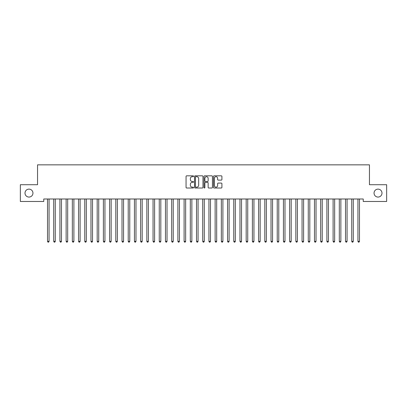 <?xml version="1.0" encoding="UTF-8"?>
<svg xmlns="http://www.w3.org/2000/svg" width="407" height="407" viewBox="0 0 407 407"><rect width="100%" height="100%" fill="white"/><g stroke="black" fill="none" stroke-linecap="round" stroke-linejoin="round"><path stroke-width="0.61" d="M193.569 176.251A0.427 0.427 0 0 0 193.142 175.824L186.665 175.824A0.611 0.611 0 0 0 186.055 176.435L186.055 187.403A0.611 0.611 0 0 0 186.665 188.014L193.142 188.014A0.427 0.427 0 0 0 193.569 187.586A0.427 0.427 0 0 0 193.142 187.159L192.302 187.159A1.949 1.949 0 0 1 190.354 185.21L190.354 184.295A1.949 1.949 0 0 1 192.302 182.346L193.142 182.346A0.427 0.427 0 0 0 193.569 181.919A0.427 0.427 0 0 0 193.142 181.491L192.302 181.491A1.949 1.949 0 0 1 190.354 179.543L190.354 178.627A1.949 1.949 0 0 1 192.302 176.679L193.142 176.679A0.427 0.427 0 0 0 193.569 176.251M374.048 193.096A3.973 3.973 0 0 0 378.022 197.069A3.973 3.973 0 0 0 381.995 193.096A3.973 3.973 0 0 0 378.022 189.123A3.973 3.973 0 0 0 374.048 193.096M25.005 193.096A3.973 3.973 0 0 0 28.978 197.069A3.973 3.973 0 0 0 32.952 193.096A3.973 3.973 0 0 0 28.978 189.123A3.973 3.973 0 0 0 25.005 193.096M221.311 180.123A0.611 0.611 0 0 0 221.917 179.512L221.917 176.435A0.611 0.611 0 0 0 221.311 175.824L214.118 175.824A0.611 0.611 0 0 0 213.507 176.435L213.507 187.403A0.611 0.611 0 0 0 214.118 188.014L221.311 188.014A0.611 0.611 0 0 0 221.917 187.403L221.917 183.684A0.611 0.611 0 0 0 221.311 183.079L218.233 183.079A0.611 0.611 0 0 0 217.623 183.684L217.623 185.531A1.628 1.628 0 0 1 215.995 187.159A1.628 1.628 0 0 1 214.362 185.531L214.362 178.307A1.628 1.628 0 0 1 215.995 176.679A1.628 1.628 0 0 1 217.623 178.307L217.623 179.512A0.611 0.611 0 0 0 218.233 180.123L221.311 180.123M363.242 198.992L43.758 198.992L43.758 201.475L20.35 201.475L20.35 184.712L37.546 184.712L37.546 164.845L369.454 164.845L369.454 184.712L386.65 184.712L386.65 201.475L363.242 201.475L363.242 198.992M202.966 176.435A0.611 0.611 0 0 0 202.355 175.824L195.167 175.824A0.611 0.611 0 0 0 194.556 176.435L194.556 187.403A0.611 0.611 0 0 0 195.167 188.014L202.355 188.014A0.611 0.611 0 0 0 202.966 187.403L202.966 176.435M204.645 175.824L211.833 175.824A0.611 0.611 0 0 1 212.444 176.435L212.444 187.403A0.611 0.611 0 0 1 211.833 188.014L208.755 188.014A0.611 0.611 0 0 1 208.145 187.403L208.145 182.957A0.611 0.611 0 0 0 207.539 182.346L205.494 182.346A0.611 0.611 0 0 0 204.889 182.957L204.889 187.586A0.427 0.427 0 0 1 204.462 188.014A0.427 0.427 0 0 1 204.034 187.586L204.034 176.435A0.611 0.611 0 0 1 204.645 175.824M195.838 176.679A0.427 0.427 0 0 0 195.411 177.106L195.411 186.732A0.427 0.427 0 0 0 195.838 187.159L196.718 187.159A1.949 1.949 0 0 0 198.672 185.21L198.672 178.627A1.949 1.949 0 0 0 196.718 176.679L195.838 176.679M208.145 178.337A1.628 1.628 0 0 0 206.517 176.709A1.628 1.628 0 0 0 204.889 178.337L204.889 180.881A0.611 0.611 0 0 0 205.494 181.491L207.539 181.491A0.611 0.611 0 0 0 208.145 180.881L208.145 178.337M47.431 198.992L47.466 199.084A0.621 0.621 0 0 1 47.512 199.313L47.512 241.346L49.064 241.346L49.064 199.313A0.621 0.621 0 0 1 49.11 199.084L49.145 198.992M49.064 241.346L48.601 242.155L47.98 242.155L47.512 241.346M53.638 198.992L53.673 199.084A0.621 0.621 0 0 1 53.719 199.313L53.719 241.346L55.271 241.346L55.271 199.313A0.621 0.621 0 0 1 55.316 199.084L55.352 198.992M55.271 241.346L54.808 242.155L54.187 242.155L53.719 241.346M59.849 198.992L59.885 199.084A0.621 0.621 0 0 1 59.931 199.313L59.931 241.346L61.482 241.346L61.482 199.313A0.621 0.621 0 0 1 61.528 199.084L61.564 198.992M61.482 241.346L61.014 242.155L60.394 242.155L59.931 241.346M66.056 198.992L66.092 199.084A0.621 0.621 0 0 1 66.138 199.313L66.138 241.346L67.689 241.346L67.689 199.313A0.621 0.621 0 0 1 67.735 199.084L67.771 198.992M67.689 241.346L67.226 242.155L66.606 242.155L66.138 241.346M72.263 198.992L72.304 199.084A0.621 0.621 0 0 1 72.344 199.313L72.344 241.346L73.896 241.346L73.896 199.313A0.621 0.621 0 0 1 73.942 199.084L73.977 198.992M73.896 241.346L73.433 242.155L72.812 242.155L72.344 241.346M78.475 198.992L78.51 199.084A0.621 0.621 0 0 1 78.556 199.313L78.556 241.346L80.108 241.346L80.108 199.313A0.621 0.621 0 0 1 80.154 199.084L80.189 198.992M80.108 241.346L79.64 242.155L79.019 242.155L78.556 241.346M84.681 198.992L84.717 199.084A0.621 0.621 0 0 1 84.763 199.313L84.763 241.346L86.315 241.346L86.315 199.313A0.621 0.621 0 0 1 86.36 199.084L86.396 198.992M86.315 241.346L85.852 242.155L85.231 242.155L84.763 241.346M90.888 198.992L90.929 199.084A0.621 0.621 0 0 1 90.97 199.313L90.97 241.346L92.521 241.346L92.521 199.313A0.621 0.621 0 0 1 92.567 199.084L92.603 198.992M92.521 241.346L92.058 242.155L91.438 242.155L90.97 241.346M97.1 198.992L97.136 199.084A0.621 0.621 0 0 1 97.181 199.313L97.181 241.346L98.733 241.346L98.733 199.313A0.621 0.621 0 0 1 98.779 199.084L98.815 198.992M98.733 241.346L98.265 242.155L97.644 242.155L97.181 241.346M103.307 198.992L103.342 199.084A0.621 0.621 0 0 1 103.388 199.313L103.388 241.346L104.94 241.346L104.94 199.313A0.621 0.621 0 0 1 104.986 199.084L105.021 198.992M104.94 241.346L104.477 242.155L103.856 242.155L103.388 241.346M109.514 198.992L109.554 199.084A0.621 0.621 0 0 1 109.595 199.313L109.595 241.346L111.147 241.346L111.147 199.313A0.621 0.621 0 0 1 111.192 199.084L111.228 198.992M111.147 241.346L110.684 242.155L110.063 242.155L109.595 241.346M115.725 198.992L115.761 199.084A0.621 0.621 0 0 1 115.807 199.313L115.807 241.346L117.358 241.346L117.358 199.313A0.621 0.621 0 0 1 117.404 199.084L117.44 198.992M117.358 241.346L116.89 242.155L116.27 242.155L115.807 241.346M121.932 198.992L121.968 199.084A0.621 0.621 0 0 1 122.014 199.313L122.014 241.346L123.565 241.346L123.565 199.313A0.621 0.621 0 0 1 123.611 199.084L123.647 198.992M123.565 241.346L123.102 242.155L122.482 242.155L122.014 241.346M128.139 198.992L128.18 199.084A0.621 0.621 0 0 1 128.22 199.313L128.22 241.346L129.772 241.346L129.772 199.313A0.621 0.621 0 0 1 129.818 199.084L129.858 198.992M129.772 241.346L129.309 242.155L128.688 242.155L128.22 241.346M134.351 198.992L134.386 199.084A0.621 0.621 0 0 1 134.432 199.313L134.432 241.346L135.984 241.346L135.984 199.313A0.621 0.621 0 0 1 136.03 199.084L136.065 198.992M135.984 241.346L135.516 242.155L134.895 242.155L134.432 241.346M140.557 198.992L140.593 199.084A0.621 0.621 0 0 1 140.639 199.313L140.639 241.346L142.191 241.346L142.191 199.313A0.621 0.621 0 0 1 142.236 199.084L142.272 198.992M142.191 241.346L141.728 242.155L141.107 242.155L140.639 241.346M146.764 198.992L146.805 199.084A0.621 0.621 0 0 1 146.846 199.313L146.846 241.346L148.397 241.346L148.397 199.313A0.621 0.621 0 0 1 148.443 199.084L148.484 198.992M148.397 241.346L147.934 242.155L147.314 242.155L146.846 241.346M152.976 198.992L153.012 199.084A0.621 0.621 0 0 1 153.057 199.313L153.057 241.346L154.609 241.346L154.609 199.313A0.621 0.621 0 0 1 154.655 199.084L154.691 198.992M154.609 241.346L154.141 242.155L153.52 242.155L153.057 241.346M159.183 198.992L159.218 199.084A0.621 0.621 0 0 1 159.264 199.313L159.264 241.346L160.816 241.346L160.816 199.313A0.621 0.621 0 0 1 160.862 199.084L160.897 198.992M160.816 241.346L160.353 242.155L159.732 242.155L159.264 241.346M165.39 198.992L165.43 199.084A0.621 0.621 0 0 1 165.471 199.313L165.471 241.346L167.028 241.346L167.028 199.313A0.621 0.621 0 0 1 167.068 199.084L167.109 198.992M167.028 241.346L166.56 242.155L165.939 242.155L165.471 241.346M171.601 198.992L171.637 199.084A0.621 0.621 0 0 1 171.683 199.313L171.683 241.346L173.234 241.346L173.234 199.313A0.621 0.621 0 0 1 173.28 199.084L173.316 198.992M173.234 241.346L172.766 242.155L172.146 242.155L171.683 241.346M177.808 198.992L177.844 199.084A0.621 0.621 0 0 1 177.89 199.313L177.89 241.346L179.441 241.346L179.441 199.313A0.621 0.621 0 0 1 179.487 199.084L179.523 198.992M179.441 241.346L178.978 242.155L178.358 242.155L177.89 241.346M184.015 198.992L184.056 199.084A0.621 0.621 0 0 1 184.096 199.313L184.096 241.346L185.653 241.346L185.653 199.313A0.621 0.621 0 0 1 185.694 199.084L185.734 198.992M185.653 241.346L185.185 242.155L184.564 242.155L184.096 241.346M190.227 198.992L190.262 199.084A0.621 0.621 0 0 1 190.308 199.313L190.308 241.346L191.86 241.346L191.86 199.313A0.621 0.621 0 0 1 191.906 199.084L191.941 198.992M191.86 241.346L191.392 242.155L190.771 242.155L190.308 241.346M196.433 198.992L196.469 199.084A0.621 0.621 0 0 1 196.515 199.313L196.515 241.346L198.067 241.346L198.067 199.313A0.621 0.621 0 0 1 198.112 199.084L198.148 198.992M198.067 241.346L197.604 242.155L196.983 242.155L196.515 241.346M202.64 198.992L202.681 199.084A0.621 0.621 0 0 1 202.722 199.313L202.722 241.346L204.278 241.346L204.278 199.313A0.621 0.621 0 0 1 204.319 199.084L204.36 198.992M204.278 241.346L203.81 242.155L203.19 242.155L202.722 241.346M208.852 198.992L208.888 199.084A0.621 0.621 0 0 1 208.933 199.313L208.933 241.346L210.485 241.346L210.485 199.313A0.621 0.621 0 0 1 210.531 199.084L210.567 198.992M210.485 241.346L210.017 242.155L209.396 242.155L208.933 241.346M215.059 198.992L215.094 199.084A0.621 0.621 0 0 1 215.14 199.313L215.14 241.346L216.692 241.346L216.692 199.313A0.621 0.621 0 0 1 216.738 199.084L216.773 198.992M216.692 241.346L216.229 242.155L215.608 242.155L215.14 241.346M221.266 198.992L221.306 199.084A0.621 0.621 0 0 1 221.347 199.313L221.347 241.346L222.904 241.346L222.904 199.313A0.621 0.621 0 0 1 222.944 199.084L222.985 198.992M222.904 241.346L222.436 242.155L221.815 242.155L221.347 241.346M227.477 198.992L227.513 199.084A0.621 0.621 0 0 1 227.559 199.313L227.559 241.346L229.11 241.346L229.11 199.313A0.621 0.621 0 0 1 229.156 199.084L229.192 198.992M229.11 241.346L228.642 242.155L228.022 242.155L227.559 241.346M233.684 198.992L233.72 199.084A0.621 0.621 0 0 1 233.766 199.313L233.766 241.346L235.317 241.346L235.317 199.313A0.621 0.621 0 0 1 235.363 199.084L235.399 198.992M235.317 241.346L234.854 242.155L234.234 242.155L233.766 241.346M239.891 198.992L239.932 199.084A0.621 0.621 0 0 1 239.972 199.313L239.972 241.346L241.529 241.346L241.529 199.313A0.621 0.621 0 0 1 241.57 199.084L241.61 198.992M241.529 241.346L241.061 242.155L240.44 242.155L239.972 241.346M246.103 198.992L246.138 199.084A0.621 0.621 0 0 1 246.184 199.313L246.184 241.346L247.736 241.346L247.736 199.313A0.621 0.621 0 0 1 247.782 199.084L247.817 198.992M247.736 241.346L247.268 242.155L246.647 242.155L246.184 241.346M252.309 198.992L252.345 199.084A0.621 0.621 0 0 1 252.391 199.313L252.391 241.346L253.943 241.346L253.943 199.313A0.621 0.621 0 0 1 253.988 199.084L254.024 198.992M253.943 241.346L253.48 242.155L252.859 242.155L252.391 241.346M258.516 198.992L258.557 199.084A0.621 0.621 0 0 1 258.603 199.313L258.603 241.346L260.154 241.346L260.154 199.313A0.621 0.621 0 0 1 260.195 199.084L260.236 198.992M260.154 241.346L259.686 242.155L259.066 242.155L258.603 241.346M264.728 198.992L264.764 199.084A0.621 0.621 0 0 1 264.809 199.313L264.809 241.346L266.361 241.346L266.361 199.313A0.621 0.621 0 0 1 266.407 199.084L266.443 198.992M266.361 241.346L265.893 242.155L265.272 242.155L264.809 241.346M270.935 198.992L270.97 199.084A0.621 0.621 0 0 1 271.016 199.313L271.016 241.346L272.568 241.346L272.568 199.313A0.621 0.621 0 0 1 272.614 199.084L272.649 198.992M272.568 241.346L272.105 242.155L271.484 242.155L271.016 241.346M277.142 198.992L277.182 199.084A0.621 0.621 0 0 1 277.228 199.313L277.228 241.346L278.78 241.346L278.78 199.313A0.621 0.621 0 0 1 278.82 199.084L278.861 198.992M278.78 241.346L278.312 242.155L277.691 242.155L277.228 241.346M283.353 198.992L283.389 199.084A0.621 0.621 0 0 1 283.435 199.313L283.435 241.346L284.986 241.346L284.986 199.313A0.621 0.621 0 0 1 285.032 199.084L285.068 198.992M284.986 241.346L284.518 242.155L283.898 242.155L283.435 241.346M289.56 198.992L289.596 199.084A0.621 0.621 0 0 1 289.642 199.313L289.642 241.346L291.193 241.346L291.193 199.313A0.621 0.621 0 0 1 291.239 199.084L291.275 198.992M291.193 241.346L290.73 242.155L290.11 242.155L289.642 241.346M295.772 198.992L295.808 199.084A0.621 0.621 0 0 1 295.853 199.313L295.853 241.346L297.405 241.346L297.405 199.313A0.621 0.621 0 0 1 297.446 199.084L297.486 198.992M297.405 241.346L296.937 242.155L296.316 242.155L295.853 241.346M301.979 198.992L302.014 199.084A0.621 0.621 0 0 1 302.06 199.313L302.06 241.346L303.612 241.346L303.612 199.313A0.621 0.621 0 0 1 303.658 199.084L303.693 198.992M303.612 241.346L303.144 242.155L302.523 242.155L302.06 241.346M308.185 198.992L308.221 199.084A0.621 0.621 0 0 1 308.267 199.313L308.267 241.346L309.819 241.346L309.819 199.313A0.621 0.621 0 0 1 309.864 199.084L309.9 198.992M309.819 241.346L309.356 242.155L308.735 242.155L308.267 241.346M314.397 198.992L314.433 199.084A0.621 0.621 0 0 1 314.479 199.313L314.479 241.346L316.03 241.346L316.03 199.313A0.621 0.621 0 0 1 316.071 199.084L316.112 198.992M316.03 241.346L315.562 242.155L314.942 242.155L314.479 241.346M320.604 198.992L320.64 199.084A0.621 0.621 0 0 1 320.685 199.313L320.685 241.346L322.237 241.346L322.237 199.313A0.621 0.621 0 0 1 322.283 199.084L322.319 198.992M322.237 241.346L321.769 242.155L321.148 242.155L320.685 241.346M326.811 198.992L326.846 199.084A0.621 0.621 0 0 1 326.892 199.313L326.892 241.346L328.444 241.346L328.444 199.313A0.621 0.621 0 0 1 328.49 199.084L328.525 198.992M328.444 241.346L327.981 242.155L327.36 242.155L326.892 241.346M333.023 198.992L333.058 199.084A0.621 0.621 0 0 1 333.104 199.313L333.104 241.346L334.656 241.346L334.656 199.313A0.621 0.621 0 0 1 334.696 199.084L334.737 198.992M334.656 241.346L334.188 242.155L333.567 242.155L333.104 241.346M339.229 198.992L339.265 199.084A0.621 0.621 0 0 1 339.311 199.313L339.311 241.346L340.863 241.346L340.863 199.313A0.621 0.621 0 0 1 340.908 199.084L340.944 198.992M340.863 241.346L340.394 242.155L339.774 242.155L339.311 241.346M345.436 198.992L345.472 199.084A0.621 0.621 0 0 1 345.518 199.313L345.518 241.346L347.069 241.346L347.069 199.313A0.621 0.621 0 0 1 347.115 199.084L347.151 198.992M347.069 241.346L346.606 242.155L345.986 242.155L345.518 241.346M351.648 198.992L351.684 199.084A0.621 0.621 0 0 1 351.729 199.313L351.729 241.346L353.281 241.346L353.281 199.313A0.621 0.621 0 0 1 353.327 199.084L353.362 198.992M353.281 241.346L352.813 242.155L352.192 242.155L351.729 241.346M357.855 198.992L357.89 199.084A0.621 0.621 0 0 1 357.936 199.313L357.936 241.346L359.488 241.346L359.488 199.313A0.621 0.621 0 0 1 359.534 199.084L359.569 198.992M359.488 241.346L359.02 242.155L358.399 242.155L357.936 241.346"/></g></svg>
